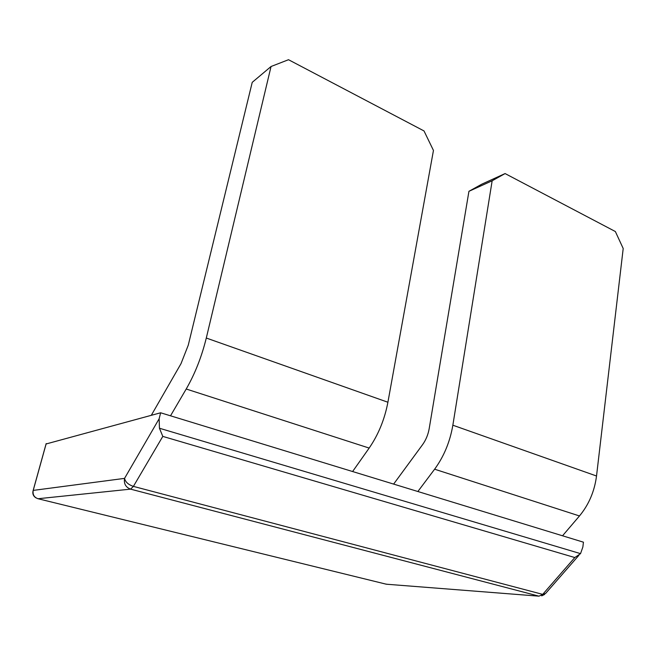 <?xml version="1.0" encoding="UTF-8"?>
<svg xmlns="http://www.w3.org/2000/svg" width="656" height="656" viewBox="0 0 656 656"><rect width="100%" height="100%" fill="white"/><g stroke="black" fill="none" stroke-linecap="round" stroke-linejoin="round"><path stroke-width="0.98" d="M46.059 443.981L160.63 412.78L159.154 418.758L159.441 428.237L162.803 436.396L133.406 486.383L542.701 594.369L545.62 593.434L578.928 555.288M159.441 428.237L580.535 553.639L582.864 547.014L583.438 542.184L160.63 412.78M580.535 553.639L574.812 557.551L162.803 436.396M46.215 443.571L33.218 490.401L124.55 478.38C125.427 482.037 128.387 484.702 133.406 486.383L130.577 489.138L38.023 498.732L386.31 584.209L538.986 596.165L130.577 489.138C125.747 487.318 123.738 483.726 124.55 478.38L159.154 418.758M562.536 535.788L579.469 515.96C588.826 504.677 594.508 491.36 596.525 476.002L623.2 248.509L615.361 231.535L505.087 173.569L492.156 180.777L468.933 191.314L481.734 184.205L505.087 173.569M417.872 491.508L434.616 469.204C443.907 456.502 449.991 441.841 452.853 425.211L492.156 180.777M393.633 484.095L422.571 444.661C425.908 440.004 428.114 434.666 429.188 428.647L468.933 191.314M352.6 471.533L369.164 448.073C378.364 434.715 384.613 419.438 387.909 402.243L433.452 150.437L424.014 130.946L288.509 59.712L271.051 66.502L252.224 82.344L188.256 345.195L181.007 363.662L151.315 415.281M170.519 415.806L186.214 389.016C194.996 373.748 201.687 356.757 206.296 338.037L271.051 66.502M538.986 596.165L542.701 594.369L574.812 557.551M387.532 584.307L385.753 584.078M33.087 490.672L33.218 490.401C32.505 494.558 34.104 497.338 38.023 498.732M452.853 425.211L596.525 476.002M434.616 469.204L579.469 515.96M186.214 389.016L369.164 448.073M206.296 338.037L387.909 402.243M541.7 595.869L544.66 594.426M35.99 497.863C33.202 496.108 32.259 493.624 33.169 490.409L46.166 443.587"/></g></svg>
